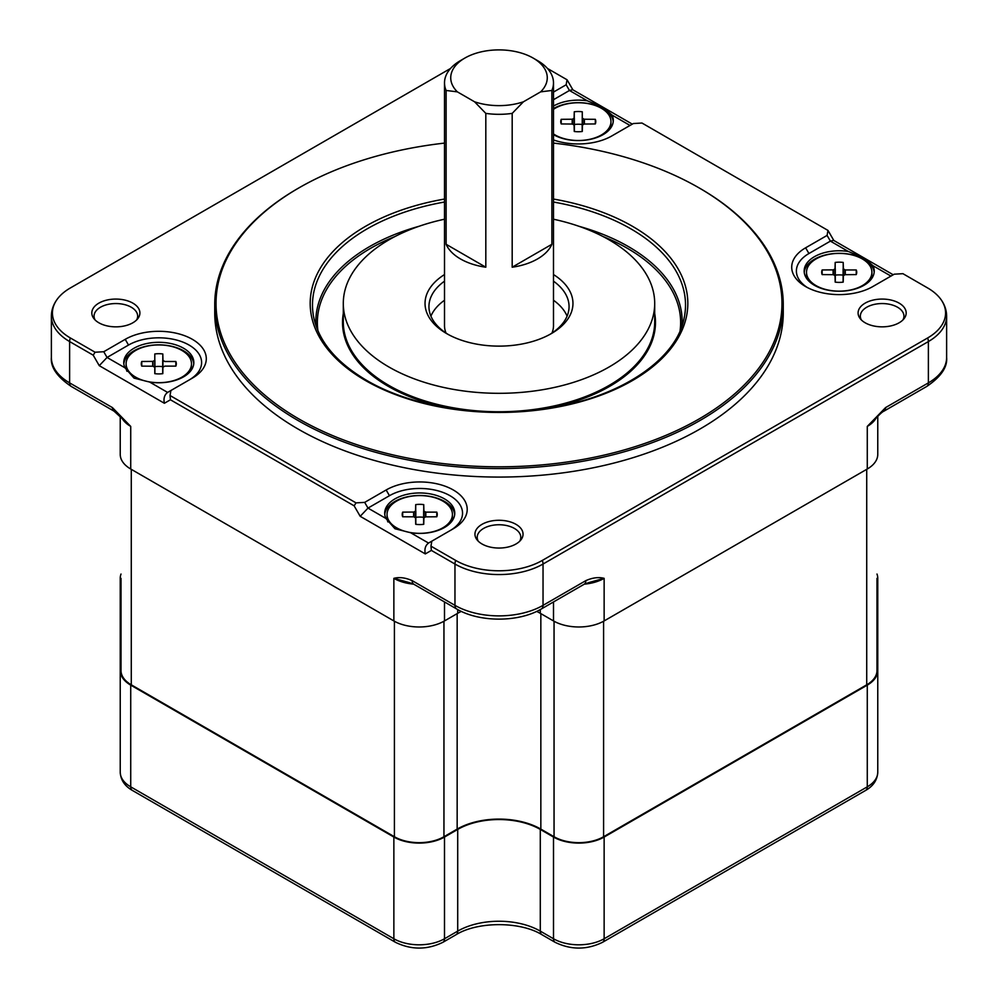 <?xml version="1.0" encoding="UTF-8"?>
<svg xmlns="http://www.w3.org/2000/svg" width="998" height="998" viewBox="0 0 998 998"><rect width="100%" height="100%" fill="white"/><g stroke="black" fill="none" stroke-linecap="round" stroke-linejoin="round"><path stroke-width="1.5" d="M540.629 91.866L551.882 90.456A54.491 31.462 0 0 0 553.491 82.846A54.491 31.462 0 0 0 537.535 60.604L533.132 58.059A48.266 27.869 0 0 0 464.868 58.059A48.266 27.869 0 0 0 457.371 91.866L474.574 101.796A48.266 27.869 0 0 0 523.426 101.796L540.629 91.866A48.266 27.869 0 0 0 533.132 58.059M464.868 58.059L460.465 60.604A54.491 31.462 0 0 0 444.509 82.846A54.491 31.462 0 0 0 446.118 90.456L457.371 91.866M423.639 517.313A17.515 10.117 0 0 0 415.817 517.313M474.574 101.796L485.814 113.385L485.814 267.214L446.118 244.285L446.118 90.456M444.509 82.846L444.509 325.672A54.491 31.462 0 0 0 446.044 333.083M446.118 244.285A54.491 31.462 0 0 0 460.465 258.931A54.491 31.462 0 0 0 485.814 267.214M551.882 90.456L551.882 244.285L512.186 267.214L512.186 113.385L523.426 101.796M485.814 113.385A54.491 31.462 0 0 0 512.186 113.385M567.089 316.141A70.06 40.456 0 0 0 553.491 300.248M444.509 300.248A70.06 40.456 0 0 0 430.911 316.141M551.956 333.083A54.491 31.462 0 0 0 553.491 325.672L553.491 82.846M512.186 267.214A54.491 31.462 0 0 0 551.882 244.285M444.509 281.174A70.06 40.456 0 0 0 428.94 306.598A70.06 40.456 0 0 0 448.114 334.405M164.57 361.501L164.57 361.401A7.123 4.117 0 0 0 162.973 360.478L162.811 353.966L162.811 360.29M162.811 353.966A17.515 10.117 0 0 0 154.79 353.966L154.79 373.651A17.515 10.117 0 0 0 162.811 373.651L162.973 360.478M549.886 334.405A70.06 40.456 0 0 0 569.06 306.598A70.06 40.456 0 0 0 553.491 281.174M444.509 274.55A73.964 42.702 0 0 0 446.705 333.619A73.964 42.702 0 0 0 551.295 333.619A73.964 42.702 0 0 0 553.491 274.55M154.628 360.478A7.123 4.117 0 0 0 153.018 361.401L141.753 361.501L141.753 366.129L153.018 366.216A7.123 4.117 0 0 0 154.628 367.139M553.491 219.211A155.7 89.895 180 0 1 609.092 239.857A155.7 89.895 180 0 1 654.7 303.429A155.7 89.895 180 0 1 558.581 386.476A155.7 89.895 180 0 1 388.908 366.99A155.7 89.895 180 0 1 343.3 303.429A155.7 89.895 180 0 1 444.509 219.211M141.753 361.501A17.515 10.117 0 0 0 141.279 363.808A17.515 10.117 0 0 0 141.753 366.129M843.11 275.136A17.515 10.117 0 0 0 835.289 275.136M153.018 366.129L153.018 361.501M175.848 361.501L175.848 366.129A17.515 10.117 0 0 0 176.309 363.808A17.515 10.117 0 0 0 175.848 361.501L164.895 361.501M553.491 143.101A282.983 163.385 180 0 1 699.099 187.898A282.983 163.385 180 0 1 699.099 418.948A282.983 163.385 180 0 1 298.901 418.948A282.983 163.385 180 0 1 298.901 187.898A282.983 163.385 180 0 1 444.509 143.101M699.997 188.41L699.099 187.898L699.997 188.41A284.255 164.109 0 0 1 783.255 304.452A284.255 164.109 0 0 1 607.782 456.074A284.255 164.109 0 0 1 298.003 420.495A284.255 164.109 0 0 1 214.745 304.452A284.255 164.109 0 0 1 298.003 188.41L298.901 187.898M214.745 304.452L214.745 312.96A284.255 164.109 0 0 0 298.003 429.003A284.255 164.109 0 0 0 607.782 464.581A284.255 164.109 0 0 0 783.255 312.96L783.255 304.452M364.682 502.381L367.988 508.094L360.203 516.315L425.31 553.915C424.287 549.087 425.36 545.469 428.541 543.062L453.304 528.753A47.492 27.42 180 0 0 453.304 489.981A47.492 27.42 180 0 0 386.151 489.981L364.682 502.381L356.024 502.88L170.034 395.507L170.907 390.505L192.377 378.117A47.492 27.42 180 0 0 192.377 339.332A47.492 27.42 180 0 0 125.224 339.332L103.755 351.733L95.084 352.232L70.359 337.96A61.24 35.354 180 0 1 57.759 298.527A61.24 35.354 180 0 1 70.359 287.96L450.535 68.463M410.615 532.72L394.959 528.753L385.902 518.449A35.03 20.222 0 0 1 384.692 513.184A35.03 20.222 0 0 1 406.323 494.497A35.03 20.222 0 0 1 444.497 498.888A35.03 20.222 0 0 1 454.764 513.184A35.03 20.222 0 0 1 410.615 532.72L428.541 543.062L431.835 541.153L430.961 546.156L455.699 560.427A61.24 35.354 180 0 0 542.301 560.427L927.641 337.96A61.24 35.354 180 0 0 940.241 298.527C944.407 303.891 946.541 309.754 946.628 316.141A62.275 35.953 0 0 1 928.377 341.566A7.784 4.491 -120 0 0 927.641 337.96M553.491 139.932A47.492 27.42 180 0 0 611.849 135.928L633.318 123.54L641.976 123.028L827.966 230.413L827.093 235.416L805.623 247.803A47.492 27.42 180 0 0 805.623 286.576A47.492 27.42 180 0 0 872.776 286.576L894.245 274.188L902.916 273.677L927.641 287.96A61.24 35.354 180 0 1 940.241 298.527M553.491 99.7L569.459 90.481L566.165 84.768L553.491 92.078M566.165 84.768L567.039 79.765L547.465 68.463M149.688 382.072L134.031 378.117L124.975 367.8A35.03 20.222 180 0 1 123.764 362.536A35.03 20.222 180 0 1 145.396 343.848A35.03 20.222 180 0 1 183.57 348.24A35.03 20.222 180 0 1 193.837 362.536A35.03 20.222 180 0 1 149.688 382.072L167.602 392.414L170.907 390.505L167.602 392.414C164.433 394.821 163.36 398.439 164.383 403.267L170.433 399.774L354.14 505.836L360.203 516.315M516.003 524.349A24.039 13.885 180 0 1 520.956 539.831A24.039 13.885 180 0 1 481.997 543.972A24.039 13.885 180 0 1 477.044 539.831A24.039 13.885 180 0 1 485.365 522.727A24.039 13.885 180 0 1 516.003 524.349M865.141 322.778A24.039 13.885 180 0 1 860.189 318.624A24.039 13.885 180 0 1 868.51 301.521A24.039 13.885 180 0 1 899.148 303.143A24.039 13.885 180 0 1 904.088 318.624A24.039 13.885 180 0 1 865.141 322.778M98.852 322.778A24.039 13.885 180 0 1 93.912 318.624A24.039 13.885 180 0 1 102.22 301.521A24.039 13.885 180 0 1 132.859 303.143A24.039 13.885 180 0 1 137.811 318.624A24.039 13.885 180 0 1 98.852 322.778M450.061 530.637A42.814 24.725 0 0 0 449.986 495.694A42.814 24.725 0 0 0 389.457 495.707L386.151 489.981M425.31 553.915L431.373 550.409L430.961 546.156M805.623 247.803L808.929 253.529A42.814 24.725 0 0 0 807.357 287.536M808.929 253.529L830.398 241.129L833.617 240.356L893.222 274.774M553.491 134.655A35.03 20.222 0 0 0 553.503 134.655A35.03 20.222 0 0 0 591.677 139.046A35.03 20.222 0 0 0 613.308 120.359A35.03 20.222 0 0 0 612.098 115.094L603.042 107.322L587.385 100.823L569.459 90.481L572.69 89.708L632.295 124.126M57.759 298.527C53.593 303.891 51.459 309.754 51.372 316.141A62.275 35.953 0 0 0 69.623 341.566L93.213 355.188L95.084 352.232M93.213 355.188L99.264 365.667L107.048 357.459L128.517 345.059L125.224 339.332M189.133 379.989A42.814 24.725 0 0 0 189.046 345.046A42.814 24.725 0 0 0 128.517 345.059M162.811 360.478L162.811 367.139M162.711 373.102L162.711 360.39M170.034 395.507L170.433 399.774M356.024 502.88L354.14 505.836M385.902 518.449L367.988 508.094L389.457 495.707M164.57 366.216L164.558 366.229A7.123 4.117 0 0 1 162.973 367.139M519.771 541.153A21.794 12.587 0 0 0 520.794 537.336A21.794 12.587 0 0 0 514.419 528.441A21.794 12.587 0 0 0 490.654 525.709A21.794 12.587 0 0 0 477.206 537.336A21.794 12.587 0 0 0 478.229 541.153M902.916 319.946A21.794 12.587 0 0 0 903.939 316.141A21.794 12.587 0 0 0 897.551 307.234A21.794 12.587 0 0 0 873.799 304.515A21.794 12.587 0 0 0 860.338 316.141A21.794 12.587 0 0 0 861.361 319.946M136.639 319.946A21.794 12.587 0 0 0 137.662 316.141A21.794 12.587 0 0 0 131.274 307.234A21.794 12.587 0 0 0 107.522 304.515A21.794 12.587 0 0 0 94.062 316.141A21.794 12.587 0 0 0 95.084 319.946M431.373 550.409L454.963 564.032L454.963 605.349L412.162 580.636C405.462 577.667 399.362 576.906 393.861 578.341L409.28 582.607M413.671 584.154A35.816 20.671 180 0 1 393.861 578.341L393.861 620.931L130.726 469.01L130.726 426.42L112.425 407.596A7.784 4.491 120 0 0 114.034 411.151L130.726 426.42A35.816 20.671 180 0 1 121.981 418.174M588.72 582.607L604.139 578.341C598.638 576.906 592.538 577.667 585.838 580.636A7.784 4.491 60 0 1 584.229 584.204L588.758 582.62M455.699 560.427A7.784 4.491 -60 0 0 454.963 564.032A62.275 35.953 0 0 0 543.037 564.032L928.377 341.566L928.377 382.883L885.575 407.596L867.274 426.42L867.274 469.01L604.139 620.931L604.139 578.341A35.816 20.671 180 0 1 584.329 584.154M848.312 251.471L863.969 257.971L873.025 265.742A35.03 20.222 180 0 1 874.236 271.007A35.03 20.222 180 0 1 852.604 289.694A35.03 20.222 180 0 1 814.43 285.303A35.03 20.222 180 0 1 804.163 271.007A35.03 20.222 180 0 1 848.312 251.471L830.398 241.129L827.093 235.416M587.385 100.823A35.03 20.222 0 0 0 553.491 106.062M162.711 366.665A17.515 10.117 0 0 0 154.89 366.665M152.706 361.501L152.706 366.129M454.689 514.457A35.03 20.222 0 0 0 444.497 501.42A35.03 20.222 0 0 0 407.346 496.804A35.03 20.222 0 0 0 384.766 514.457M867.274 469.01A35.816 20.671 0 0 0 877.766 454.389L877.766 416.316M553.503 601.944L553.503 620.931A35.816 20.671 0 0 0 604.139 620.931M553.503 620.931L540.292 613.296A58.383 33.707 0 0 0 536.687 611.387M461.313 611.387A58.383 33.707 0 0 0 457.708 613.296L444.497 620.931L444.497 601.944M393.861 620.931A35.816 20.671 0 0 0 444.497 620.931M120.234 416.316L120.234 454.389A35.816 20.671 0 0 0 130.726 469.01M412.162 580.636A7.784 4.491 120 0 0 413.771 584.204L456.573 608.917C479.327 622.527 518.673 622.527 541.427 608.917A7.784 4.491 -120 0 0 543.037 605.349L543.037 564.032A7.784 4.491 -120 0 0 542.301 560.427M885.575 407.596A7.784 4.491 60 0 1 883.966 411.151L926.768 386.438C940.927 376.845 947.539 367.177 946.628 357.459L946.628 316.141M876.019 418.174A35.816 20.671 180 0 1 867.274 426.42L874.36 420.058C879.163 414.706 882.357 411.737 883.966 411.151M874.161 272.279A35.03 20.222 0 0 0 863.969 259.243A35.03 20.222 0 0 0 826.818 254.627A35.03 20.222 0 0 0 804.238 272.279M582.183 130.913L582.283 111.788A17.515 10.117 0 0 0 574.262 111.788L574.1 118.3A7.123 4.117 0 0 0 572.49 119.224L561.213 119.311A17.515 10.117 0 0 0 560.751 121.631A17.515 10.117 0 0 0 561.213 123.939L572.49 124.039A7.123 4.117 0 0 0 574.1 124.962L574.262 131.474A17.515 10.117 0 0 0 582.283 131.474L582.445 124.962A7.123 4.117 0 0 0 584.042 124.039L595.319 123.939A17.515 10.117 0 0 0 595.781 121.631A17.515 10.117 0 0 0 595.319 119.311L584.042 119.224A7.123 4.117 0 0 0 582.445 118.3L582.183 118.201M582.183 124.488A17.515 10.117 0 0 0 574.361 124.488M613.234 121.631A35.03 20.222 0 0 0 603.042 108.595A35.03 20.222 0 0 0 553.491 108.595M193.762 363.808A35.03 20.222 0 0 0 183.57 350.785A35.03 20.222 0 0 0 146.419 346.156A35.03 20.222 0 0 0 123.839 363.808M154.79 353.966L154.79 360.29M154.79 367.139L154.79 360.478M451.795 521.33A32.697 18.875 0 0 0 452.431 517.638L452.431 514.457A32.697 18.875 180 0 1 432.246 531.897A32.697 18.875 180 0 1 396.605 527.805A32.697 18.875 180 0 1 387.037 514.457A32.697 18.875 180 0 1 407.221 497.016A32.697 18.875 180 0 1 442.85 501.108A32.697 18.875 180 0 1 452.431 514.457M554.052 621.243L554.052 836.736A35.03 20.222 0 0 0 603.59 836.736L603.59 621.243M554.052 836.736L540.841 829.101A59.169 34.157 0 0 0 457.159 829.101L443.948 836.736L443.948 621.243M394.41 621.243L394.41 836.736A35.03 20.222 0 0 0 443.948 836.736M394.41 836.736L131.274 684.815L131.274 469.322M121.008 578.341L121.008 670.506A35.03 20.222 0 0 0 131.274 684.815M866.726 469.322L866.726 684.815A35.03 20.222 0 0 0 876.993 670.506L876.993 578.341M866.726 684.815L603.59 836.736M806.509 272.279A32.697 18.875 180 0 1 826.693 254.839A32.697 18.875 180 0 1 862.322 258.931A32.697 18.875 180 0 1 871.903 272.279A32.697 18.875 180 0 1 851.718 289.719A32.697 18.875 180 0 1 816.077 285.628A32.697 18.875 180 0 1 806.509 272.279L806.509 275.46A32.697 18.875 0 0 0 807.133 279.153M610.339 128.505A32.697 18.875 0 0 0 610.963 124.812L610.963 121.631A32.697 18.875 180 0 1 590.779 139.071A32.697 18.875 180 0 1 555.15 134.98A32.697 18.875 180 0 1 553.491 133.944M190.868 370.682A32.697 18.875 0 0 0 191.491 366.99L191.491 363.808A32.697 18.875 180 0 1 171.307 381.248A32.697 18.875 180 0 1 135.678 377.157A32.697 18.875 180 0 1 126.097 363.808A32.697 18.875 180 0 1 146.282 346.368A32.697 18.875 180 0 1 181.923 350.46A32.697 18.875 180 0 1 191.491 363.808M387.037 514.457L387.037 517.638A32.697 18.875 0 0 0 387.898 521.954M121.008 574.05A35.816 20.671 0 0 0 120.234 578.341A35.816 20.671 0 0 0 121.008 582.632M121.008 666.227A35.816 20.671 0 0 0 120.234 670.506A35.816 20.671 0 0 0 130.726 685.127L393.861 837.048A35.816 20.671 0 0 0 444.497 837.048L457.708 829.425A58.383 33.707 180 0 1 540.292 829.425L553.503 837.048A35.816 20.671 0 0 0 604.139 837.048L867.274 685.127A35.816 20.671 0 0 0 877.766 670.506A35.816 20.671 0 0 0 876.993 666.227M876.993 582.632A35.816 20.671 0 0 0 877.766 578.341A35.816 20.671 0 0 0 876.993 574.05M553.491 109.306A32.697 18.875 180 0 1 601.395 108.283A32.697 18.875 180 0 1 610.963 121.631M425.822 512.136L425.51 512.049A7.123 4.117 0 0 0 423.901 511.126L423.738 504.614A17.515 10.117 0 0 0 415.717 504.614L415.555 511.126A7.123 4.117 0 0 0 413.958 512.049L402.681 512.136A17.515 10.117 0 0 0 402.219 514.457A17.515 10.117 0 0 0 402.681 516.777L413.97 516.814A7.123 4.117 0 0 0 415.555 517.787L415.717 524.299A17.515 10.117 0 0 0 423.738 524.299L423.901 517.787A7.123 4.117 0 0 0 425.51 516.864L436.787 516.777A17.515 10.117 0 0 0 437.249 514.457A17.515 10.117 0 0 0 436.787 512.136L425.822 512.136L425.822 516.777M413.97 516.877L413.97 512.099M845.294 269.959L844.982 269.872A7.123 4.117 0 0 0 843.372 268.949L843.21 262.437A17.515 10.117 0 0 0 835.189 262.437L835.027 268.949A7.123 4.117 0 0 0 833.43 269.872L822.152 269.959A17.515 10.117 0 0 0 821.691 272.279A17.515 10.117 0 0 0 822.152 274.587L833.43 274.687A7.123 4.117 0 0 0 835.027 275.61L835.189 282.122A17.515 10.117 0 0 0 843.21 282.122L843.372 275.61A7.123 4.117 0 0 0 844.982 274.687L856.247 274.587A17.515 10.117 0 0 0 856.721 272.279A17.515 10.117 0 0 0 856.247 269.959L845.294 269.959L845.294 274.587M164.895 366.129L175.848 366.129M162.811 373.651L162.811 367.326M423.901 517.787L423.901 511.126M425.51 512.136L425.51 516.777M423.738 511.126L423.738 517.787M423.738 504.614L423.738 510.939M415.717 504.614L415.717 510.939M415.717 517.787L415.717 511.126M415.555 511.126L415.555 517.787M413.958 516.777L413.958 512.136M413.634 512.136L413.634 516.777M402.681 512.136L402.681 516.777M415.717 517.974L415.717 524.299M423.738 524.299L423.738 517.974M436.787 512.136L436.787 516.777M843.372 275.61L843.372 268.949M844.982 269.959L844.982 274.587M843.21 268.949L843.21 275.61M843.21 262.437L843.21 268.761M835.189 262.437L835.189 268.761M835.189 275.61L835.189 268.949M835.027 268.949L835.027 275.61M833.43 274.587L833.43 269.959M833.105 269.959L833.105 274.587M822.152 269.959L822.152 274.587M835.189 275.797L835.189 282.122M843.21 282.122L843.21 275.797M856.247 269.959L856.247 274.587M574.262 125.149L574.262 131.474M582.283 131.474L582.283 125.149M595.319 119.311L595.319 123.939M584.366 123.939L584.366 119.311M584.042 119.311L584.042 123.939M582.445 124.962L582.445 118.3M582.283 118.3L582.283 124.962M582.283 111.788L582.283 118.113M574.262 111.788L574.262 118.113M574.262 124.962L574.262 118.3M574.1 118.3L574.1 124.962M572.49 123.939L572.49 119.311M572.178 119.311L572.178 123.939M561.213 119.311L561.213 123.939M154.79 367.326L154.79 373.651M126.097 363.808L126.097 366.99A32.697 18.875 0 0 0 126.971 371.306M871.266 279.153A32.697 18.875 0 0 0 871.903 275.46L871.903 272.279M343.3 303.429L343.3 321.855A155.7 89.895 0 0 0 388.908 385.428A155.7 89.895 0 0 0 558.581 404.914A155.7 89.895 0 0 0 654.7 321.855L654.7 303.429M343.3 313.497A156.474 90.344 0 0 0 388.347 386.376A156.474 90.344 0 0 0 448.676 408.032M680.062 330.8A181.636 104.865 0 0 0 627.43 248.34A181.636 104.865 0 0 0 602.979 236.514M395.021 236.514A181.636 104.865 0 0 0 317.938 330.8M549.324 408.032A156.474 90.344 0 0 0 654.7 313.497M682.008 325.747A183.17 105.751 0 0 0 628.515 246.656A183.17 105.751 0 0 0 578.952 226.284M553.491 202.033A186.514 107.684 180 0 1 630.886 228.866A186.514 107.684 180 0 1 684.216 317.713C676.681 360.066 618.66 398.614 544.92 408.718C482.271 418.199 411.85 406.972 366.653 380.388C336.663 362.673 319.036 341.778 313.784 317.713A186.514 107.684 180 0 1 444.509 202.033M444.509 199.051A188.822 109.019 0 0 0 365.48 380.512A188.822 109.019 0 0 0 632.52 380.512A188.822 109.019 0 0 0 632.52 226.334A188.822 109.019 0 0 0 553.491 199.051M112.425 407.596L69.623 382.883L69.623 341.566A7.784 4.491 -60 0 1 70.359 337.96M103.755 351.733L107.048 357.459L124.975 367.8M99.264 365.667L164.383 403.267M456.573 608.917A7.784 4.491 120 0 1 454.963 605.349A62.275 35.953 0 0 0 543.037 605.349L585.838 580.636M926.768 386.438A7.784 4.491 60 0 0 928.377 382.883A62.275 35.953 0 0 0 946.628 357.459M873.025 265.742L890.952 276.097M612.098 115.094L630.012 125.449M51.372 357.459A62.275 35.953 0 0 0 69.623 382.883A7.784 4.491 120 0 0 71.232 386.438C57.073 376.845 50.461 367.177 51.372 357.459L51.372 316.141M457.708 613.296L457.708 609.566M540.292 613.296L540.292 609.566M540.841 829.101L540.841 613.62M457.159 829.101L457.159 613.62M457.708 829.425L457.708 931.122A7.784 4.491 -120 0 1 456.098 934.689L442.887 942.312C427.082 949.996 411.276 949.996 395.47 942.312L132.335 790.404C124.7 786.037 120.671 779.974 120.234 772.215A35.816 20.671 0 0 0 130.726 786.836L130.726 685.127M393.861 837.048L393.861 938.756L130.726 786.836A7.784 4.491 -60 0 0 132.335 790.404M395.47 942.312A7.784 4.491 -60 0 1 393.861 938.756A35.816 20.671 0 0 0 444.497 938.756L444.497 837.048M540.292 829.425L540.292 931.122A58.383 33.707 0 0 0 457.708 931.122L444.497 938.756A7.784 4.491 -120 0 1 442.887 942.312M553.503 837.048L553.503 938.756L540.292 931.122A7.784 4.491 -60 0 0 541.902 934.689C520.382 921.304 477.618 921.304 456.098 934.689M541.902 934.689L555.113 942.312A7.784 4.491 -60 0 1 553.503 938.756A35.816 20.671 0 0 0 604.139 938.756L604.139 837.048M867.274 685.127L867.274 786.836L604.139 938.756A7.784 4.491 -120 0 1 602.53 942.312C586.724 949.996 570.918 949.996 555.113 942.312M602.53 942.312L865.665 790.404A7.784 4.491 -120 0 0 867.274 786.836A35.816 20.671 0 0 0 877.766 772.215L877.766 578.341M419.048 226.284A183.17 105.751 0 0 0 315.992 325.747M153.043 366.229L153.043 361.451M428.541 543.062L431.835 541.153M833.817 240.468L828.29 230.912M572.877 89.82L567.363 80.264M167.602 392.414L170.907 390.505M162.711 373.664L162.711 367.239M114.034 411.151L71.232 386.438M409.28 582.62L413.771 584.204M584.229 584.204L541.427 608.917M120.234 772.215L120.234 578.341M423.639 524.312L423.639 511.026M415.817 524.312L415.817 511.026M425.485 512.099L425.485 516.814M865.665 790.404C873.3 786.037 877.329 779.974 877.766 772.215M843.11 282.135L843.11 268.849M835.289 282.135L835.289 268.849M833.442 274.637L833.442 269.922M844.957 269.922L844.957 274.637M574.361 131.487L574.361 118.201M582.183 131.487L582.183 125.049M584.03 124.051L584.03 119.273M154.89 373.102L154.89 360.39M572.515 124.051L572.515 119.273M154.89 373.664L154.89 367.239"/></g></svg>
